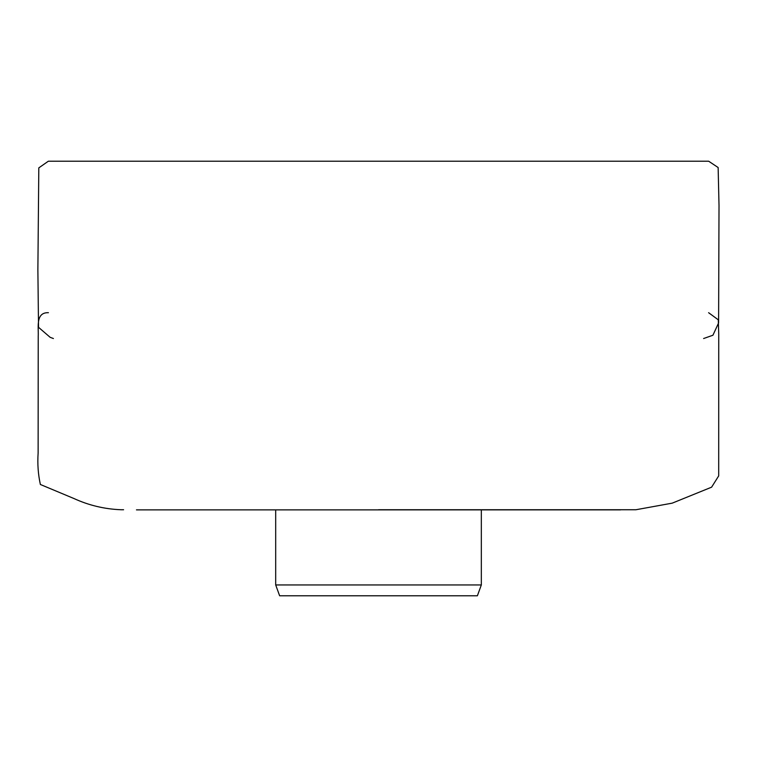 <?xml version="1.0" encoding="UTF-8"?>
<svg xmlns="http://www.w3.org/2000/svg" width="757" height="757" viewBox="0 0 757 757"><rect width="100%" height="100%" fill="white"/><g stroke="black" fill="none" stroke-linecap="round" stroke-linejoin="round"><path stroke-width="1.14" d="M481.329 584.943L477.383 595.778L279.636 595.778L275.69 584.943L481.329 584.943L481.329 509.877M275.69 509.877L275.69 584.943M136.459 509.877L620.56 509.877M708.599 312.698L718.308 319.833L718.734 334.036L718.696 475.888L711.608 487.177L672.225 503.15L635.918 509.745L378.509 509.745L633.42 509.745M48.42 312.698C35.314 312.215 38.721 327.762 38.228 336.25L38.124 453.017C37.386 463.871 38.134 474.365 40.376 484.489L73.949 498.532C88.91 505.383 104.617 509.12 121.101 509.745L123.599 509.745M53.406 338.53L50.151 337.319L38.522 327.308L37.878 269.757L38.806 167.874L48.334 161.222L708.684 161.222L718.138 167.534L719.018 205.582L718.601 322.927L712.924 335.237L703.613 338.53"/></g></svg>
